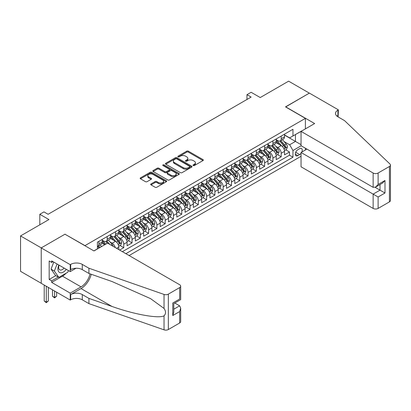 <?xml version="1.0" encoding="UTF-8"?>
<svg xmlns="http://www.w3.org/2000/svg" width="411" height="411" viewBox="0 0 411 411"><rect width="100%" height="100%" fill="white"/><g stroke="black" fill="none" stroke-linecap="round" stroke-linejoin="round"><path stroke-width="0.62" d="M193.221 165.546A0.807 0.462 0 0 0 194.362 165.546L203.003 160.557A1.151 0.663 0 0 0 203.337 160.09A1.151 0.663 0 0 0 203.003 159.617L188.361 151.166A1.151 0.663 0 0 0 186.733 151.166L178.091 156.154A0.807 0.462 0 0 0 177.855 156.483A0.807 0.462 0 0 0 178.091 156.812A0.807 0.462 0 0 0 179.232 156.812L180.352 156.165A3.678 2.127 0 0 1 185.556 156.165L186.774 156.874A3.678 2.127 0 0 1 187.853 158.374A3.678 2.127 0 0 1 186.774 159.874L185.659 160.521A0.807 0.462 0 0 0 185.423 160.85A0.807 0.462 0 0 0 185.659 161.179A0.807 0.462 0 0 0 186.794 161.179L187.914 160.531A3.678 2.127 0 0 1 193.119 160.531L194.341 161.24A3.678 2.127 0 0 1 195.415 162.741A3.678 2.127 0 0 1 194.341 164.246L193.221 164.888A0.807 0.462 0 0 0 192.985 165.217A0.807 0.462 0 0 0 193.221 165.546L193.221 164.888M151.027 183.943A1.151 0.663 0 0 0 150.693 184.411A1.151 0.663 0 0 0 151.027 184.883L155.137 187.252A1.151 0.663 0 0 0 156.761 187.252L166.357 181.713A1.151 0.663 0 0 0 166.696 181.241A1.151 0.663 0 0 0 166.357 180.773L151.721 172.322A1.151 0.663 0 0 0 150.092 172.322L140.495 177.86A1.151 0.663 0 0 0 140.156 178.333A1.151 0.663 0 0 0 140.495 178.8L145.458 181.667A1.151 0.663 0 0 0 147.081 181.667L151.191 179.294A1.151 0.663 0 0 0 151.525 178.826A1.151 0.663 0 0 0 151.191 178.353L148.731 176.935A3.077 1.778 0 0 1 147.826 175.677A3.077 1.778 0 0 1 149.727 174.038A3.077 1.778 0 0 1 153.082 174.423L162.72 179.987A3.077 1.778 0 0 1 163.619 181.241A3.077 1.778 0 0 1 161.723 182.885A3.077 1.778 0 0 1 158.369 182.499L156.761 181.57A1.151 0.663 0 0 0 155.137 181.57L151.027 183.943L151.027 184.883M65.087 234.28L84.979 245.619L305.394 118.363L285.506 106.881L309.334 93.127L288.614 81.167L260.235 97.551L251.121 92.29L246.975 94.679L251.121 97.073L48.102 214.285L43.962 211.891L39.816 214.285L39.816 224.807M65.087 234.136L41.264 247.89L20.55 235.929L48.93 219.546L39.816 214.285M180.429 172.651A1.151 0.663 0 0 0 182.058 172.651L191.654 167.107A1.151 0.663 0 0 0 191.994 166.64A1.151 0.663 0 0 0 191.654 166.167L177.013 157.716A1.151 0.663 0 0 0 175.389 157.716L165.792 163.259A1.151 0.663 0 0 0 165.453 163.727A1.151 0.663 0 0 0 165.792 164.195L180.429 172.651M163.306 165.72A0.807 0.462 0 0 1 164.123 165.833L164.123 164.878L179.006 173.473A1.151 0.663 0 0 1 179.345 173.94A1.151 0.663 0 0 1 179.006 174.408L169.409 179.951A1.151 0.663 0 0 1 167.78 179.951L153.144 171.5L153.144 170.56A1.151 0.663 0 0 0 152.805 171.027A1.151 0.663 0 0 0 153.144 171.5M153.144 170.56L157.249 168.186A1.151 0.663 0 0 1 158.877 168.186L164.816 171.618A1.151 0.663 0 0 0 166.44 171.618L169.168 170.041A1.151 0.663 0 0 0 169.502 169.573A1.151 0.663 0 0 0 169.168 169.106L162.982 165.535A0.807 0.462 0 0 1 162.746 165.207A0.807 0.462 0 0 1 163.244 164.775A0.807 0.462 0 0 1 164.123 164.878M41.223 283.271L20.55 271.332L20.55 235.929M119.616 250.068L123.757 247.679L119.986 245.501M118.363 237.245L120.444 238.442A4.685 2.707 60 0 1 123.757 244.185L127.071 242.269L127.071 245.763L132.044 242.891L128.273 240.718M126.65 232.456L128.73 233.659A4.685 2.707 60 0 1 132.044 239.402L135.358 237.486L135.358 240.98L140.331 238.108L136.56 235.929M134.936 227.673L137.017 228.876A4.685 2.707 60 0 1 140.331 234.614L143.645 232.703L143.645 236.197L148.618 233.325L144.847 231.146M143.223 222.89L145.304 224.093A4.685 2.707 60 0 1 148.618 229.831L151.931 227.92L151.931 231.408L156.904 228.542L153.133 226.363M151.51 218.107L153.591 219.304A4.685 2.707 60 0 1 156.904 225.048L160.218 223.132L160.218 226.625L165.191 223.754L161.42 221.58M159.797 213.319L161.877 214.521A4.685 2.707 60 0 1 165.191 220.265L168.505 218.349L168.505 221.842L173.478 218.971L169.707 216.797M168.078 208.536L170.159 209.738A4.685 2.707 60 0 1 173.478 215.477L176.792 213.566L176.792 217.059L181.765 214.188L177.994 212.009M176.365 203.753L178.446 204.955A4.685 2.707 60 0 1 181.765 210.694L185.078 208.783L185.078 212.276L190.046 209.405L186.281 207.226M184.652 198.97L186.733 200.172A4.685 2.707 60 0 1 190.046 205.911L193.365 204L193.365 207.488L198.333 204.621L194.567 202.443M192.939 194.187L195.02 195.384A4.685 2.707 60 0 1 198.333 201.128L201.652 199.212L201.652 202.705L206.62 199.833L202.849 197.66M201.226 189.399L203.306 190.601A4.685 2.707 60 0 1 206.62 196.345L209.939 194.429L209.939 197.922L214.907 195.05L211.136 192.872M209.512 184.616L211.593 185.818A4.685 2.707 60 0 1 214.907 191.557L218.22 189.646L218.22 193.139L223.194 190.267L219.423 188.089M217.799 179.833L219.88 181.035A4.685 2.707 60 0 1 223.194 186.774L226.507 184.863L226.507 188.351L231.48 185.484L227.709 183.306M226.086 175.05L228.167 176.247A4.685 2.707 60 0 1 231.48 181.991L234.794 180.075L234.794 183.568L239.767 180.701L235.996 178.523M234.373 170.262L236.453 171.464A4.685 2.707 60 0 1 239.767 177.208L243.081 175.292L243.081 178.785L248.054 175.913L244.283 173.74M242.66 165.479L244.74 166.681A4.685 2.707 60 0 1 248.054 172.425L251.368 170.508L251.368 174.002L256.341 171.13L252.57 168.952M250.946 160.696L253.027 161.898A4.685 2.707 60 0 1 256.341 167.637L259.654 165.725L259.654 169.219L264.627 166.347L260.857 164.169M259.233 155.913L261.314 157.115A4.685 2.707 60 0 1 264.627 162.854L267.941 160.942L267.941 164.431L272.914 161.564L269.143 159.386M267.52 151.13L269.601 152.327A4.685 2.707 60 0 1 272.914 158.071L276.228 156.154L276.228 159.648L281.201 156.776L281.201 153.288A4.685 2.707 -120 0 0 277.887 147.544L275.807 146.342M277.43 154.603L281.201 156.776M104.779 244.709L102.062 243.137M118.784 249.59L118.784 247.057A4.685 2.707 -120 0 0 115.47 241.314L110.348 238.354M115.275 247.566A4.685 2.707 60 0 0 112.157 243.23L110.076 242.028M127.071 242.269A4.685 2.707 -120 0 0 123.757 236.531L118.635 233.571M135.358 237.486A4.685 2.707 -120 0 0 132.044 231.747L126.917 228.788M143.645 232.703A4.685 2.707 -120 0 0 140.331 226.959L135.204 224M151.931 227.92A4.685 2.707 -120 0 0 148.618 222.176L143.49 219.217M160.218 223.132A4.685 2.707 -120 0 0 156.904 217.393L151.777 214.434M168.505 218.349A4.685 2.707 -120 0 0 165.191 212.61L160.064 209.651M176.792 213.566A4.685 2.707 -120 0 0 173.478 207.827L168.351 204.868M185.078 208.783A4.685 2.707 -120 0 0 181.765 203.039L176.638 200.08M193.365 204A4.685 2.707 -120 0 0 190.046 198.256L184.924 195.297M201.652 199.212A4.685 2.707 -120 0 0 198.333 193.473L193.211 190.514M209.939 194.429A4.685 2.707 -120 0 0 206.62 188.69L201.498 185.731M218.22 189.646A4.685 2.707 -120 0 0 214.907 183.902L209.785 180.948M226.507 184.863A4.685 2.707 -120 0 0 223.194 179.119L218.071 176.16M234.794 180.075A4.685 2.707 -120 0 0 231.48 174.336L226.358 171.377M243.081 175.292A4.685 2.707 -120 0 0 239.767 169.553L234.645 166.594M251.368 170.508A4.685 2.707 -120 0 0 248.054 164.77L242.927 161.811M259.654 165.725A4.685 2.707 -120 0 0 256.341 159.982L251.213 157.023M267.941 160.942A4.685 2.707 -120 0 0 264.627 155.199L259.5 152.24M276.228 156.154A4.685 2.707 -120 0 0 272.914 150.416L267.787 147.457M301.797 152.06A3.632 2.096 120 0 0 301.494 148.463A3.632 2.096 120 0 0 299.681 148.643L297.857 149.696A3.632 2.096 120 0 0 295.483 152.897A3.632 2.096 120 0 0 296.038 155.81A3.632 2.096 120 0 0 297.857 155.63L299.681 154.577A3.632 2.096 120 0 0 301.047 153.334M129.1 255.544L301.047 156.278M305.394 118.363L305.394 128.884M305.394 148.217L305.394 149.984M125.869 253.679L292.966 157.208L292.966 150.513L289.652 144.77L284.088 141.559M93.883 250.905L97.407 248.871L97.407 242.177L292.966 129.27L292.966 135.969L302.08 130.801M301.171 145.777L292.966 150.513M102.211 240.168L103.87 241.123A4.685 2.707 60 0 0 106.213 241.355L109.526 239.438A4.685 2.707 -120 0 0 110.497 237.296L110.497 234.614M110.497 235.38L112.157 236.34A4.685 2.707 60 0 0 114.499 236.572L117.813 234.655A4.685 2.707 -120 0 0 118.784 232.513L118.784 229.831M118.784 230.597L120.444 231.552A4.685 2.707 60 0 0 122.786 231.789L126.1 229.872A4.685 2.707 -120 0 0 127.071 227.725L127.071 225.048M127.071 225.814L128.73 226.769A4.685 2.707 60 0 0 131.073 227L134.387 225.089A4.685 2.707 -120 0 0 135.358 222.942L135.358 220.265M135.358 221.031L137.017 221.986A4.685 2.707 60 0 0 139.36 222.217L142.674 220.306A4.685 2.707 -120 0 0 143.645 218.159L143.645 215.477M143.645 216.243L145.304 217.203A4.685 2.707 60 0 0 147.647 217.434L150.96 215.518A4.685 2.707 -120 0 0 151.931 213.376L151.931 210.694M151.931 211.46L153.591 212.415A4.685 2.707 60 0 0 155.933 212.651L159.247 210.735A4.685 2.707 -120 0 0 160.218 208.588L160.218 205.911M160.218 206.676L161.877 207.632A4.685 2.707 60 0 0 164.22 207.863L167.534 205.952A4.685 2.707 -120 0 0 168.505 203.805L168.505 201.128M168.505 201.893L170.159 202.849A4.685 2.707 60 0 0 172.507 203.08L175.821 201.169A4.685 2.707 -120 0 0 176.792 199.022L176.792 196.345M176.792 197.11L178.446 198.066A4.685 2.707 60 0 0 180.794 198.297L184.107 196.386A4.685 2.707 -120 0 0 185.078 194.239L185.078 191.557M185.078 192.322L186.733 193.283A4.685 2.707 60 0 0 189.081 193.514L192.394 191.598A4.685 2.707 -120 0 0 193.365 189.456L193.365 186.774M193.365 187.539L195.02 188.495A4.685 2.707 60 0 0 197.362 188.731L200.681 186.815A4.685 2.707 -120 0 0 201.652 184.667L201.652 181.991M201.652 182.756L203.306 183.712A4.685 2.707 60 0 0 205.649 183.943L208.968 182.032A4.685 2.707 -120 0 0 209.939 179.884L209.939 177.208M209.939 177.973L211.593 178.929A4.685 2.707 60 0 0 213.936 179.16L217.249 177.249A4.685 2.707 -120 0 0 218.22 175.101L218.22 172.42M218.22 173.185L219.88 174.146A4.685 2.707 60 0 0 222.223 174.377L225.536 172.461A4.685 2.707 -120 0 0 226.507 170.318L226.507 167.637M226.507 168.402L228.167 169.363A4.685 2.707 60 0 0 230.509 169.594L233.823 167.678A4.685 2.707 -120 0 0 234.794 165.535L234.794 162.854M234.794 163.619L236.453 164.575A4.685 2.707 60 0 0 238.796 164.806L242.11 162.895A4.685 2.707 -120 0 0 243.081 160.747L243.081 158.071M243.081 158.836L244.74 159.792A4.685 2.707 60 0 0 247.083 160.023L250.397 158.112A4.685 2.707 -120 0 0 251.368 155.964L251.368 153.288M251.368 154.053L253.027 155.009A4.685 2.707 60 0 0 255.37 155.24L258.683 153.329A4.685 2.707 -120 0 0 259.654 151.181L259.654 148.499M259.654 149.265L261.314 150.226A4.685 2.707 60 0 0 263.657 150.457L266.97 148.541A4.685 2.707 -120 0 0 267.941 146.398L267.941 143.716M267.941 144.482L269.601 145.437A4.685 2.707 60 0 0 271.943 145.674L275.257 143.758A4.685 2.707 -120 0 0 276.228 141.61L276.228 138.933M122.391 251.671L289.488 155.199L289.488 151.993L284.515 154.865L284.515 151.371A4.685 2.707 -120 0 0 281.201 145.633L276.074 142.674M276.228 139.699L277.887 140.654A4.685 2.707 -120 0 0 280.23 140.886A4.685 2.707 -120 0 0 281.201 138.743L281.201 136.062M280.23 140.886L283.544 138.975A4.685 2.707 -120 0 0 284.515 136.827L284.515 134.15M98.897 241.314L98.897 243.99A4.685 2.707 60 0 1 97.926 246.138A4.685 2.707 60 0 1 97.407 246.328M97.926 246.138L101.24 244.226A4.685 2.707 -120 0 0 102.211 242.079L102.211 239.402M107.184 236.531L107.184 239.207A4.685 2.707 60 0 1 106.213 241.355M115.47 231.747L115.47 234.424A4.685 2.707 60 0 1 114.499 236.572M123.757 226.959L123.757 229.641A4.685 2.707 60 0 1 122.786 231.789M132.044 222.176L132.044 224.858A4.685 2.707 60 0 1 131.073 227M140.331 217.393L140.331 220.07A4.685 2.707 60 0 1 139.36 222.217M148.618 212.61L148.618 215.287A4.685 2.707 60 0 1 147.647 217.434M156.904 207.822L156.904 210.504A4.685 2.707 60 0 1 155.933 212.651M165.191 203.039L165.191 205.721A4.685 2.707 60 0 1 164.22 207.863M173.478 198.256L173.478 200.938A4.685 2.707 60 0 1 172.507 203.08M181.765 193.473L181.765 196.15A4.685 2.707 60 0 1 180.794 198.297M190.046 188.69L190.046 191.367A4.685 2.707 60 0 1 189.081 193.514M198.333 183.902L198.333 186.584A4.685 2.707 60 0 1 197.362 188.731M206.62 179.119L206.62 181.801A4.685 2.707 60 0 1 205.649 183.943M214.907 174.336L214.907 177.013A4.685 2.707 60 0 1 213.936 179.16M223.194 169.553L223.194 172.23A4.685 2.707 60 0 1 222.223 174.377M231.48 164.77L231.48 167.447A4.685 2.707 60 0 1 230.509 169.594M239.767 159.982L239.767 162.664A4.685 2.707 60 0 1 238.796 164.806M248.054 155.199L248.054 157.881A4.685 2.707 60 0 1 247.083 160.023M256.341 150.416L256.341 153.092A4.685 2.707 60 0 1 255.37 155.24M264.627 145.633L264.627 148.309A4.685 2.707 60 0 1 263.657 150.457M272.914 140.845L272.914 143.526A4.685 2.707 60 0 1 271.943 145.674M272.914 158.071L272.914 161.564M264.627 162.854L264.627 166.347M256.341 167.637L256.341 171.13M248.054 172.425L248.054 175.913M239.767 177.208L239.767 180.701M231.48 181.991L231.48 185.484M223.194 186.774L223.194 190.267M214.907 191.557L214.907 195.05M206.62 196.345L206.62 199.833M198.333 201.128L198.333 204.621M190.046 205.911L190.046 209.405M181.765 210.694L181.765 214.188M173.478 215.477L173.478 218.971M165.191 220.265L165.191 223.754M156.904 225.048L156.904 228.542M148.618 229.831L148.618 233.325M140.331 234.614L140.331 238.108M132.044 239.402L132.044 242.891M123.757 244.185L123.757 247.679M289.652 144.77L295.452 141.42L295.452 134.531L302.08 130.703M284.515 135.106L301.047 144.651M284.515 134.916L289.652 137.88L292.966 135.969M246.975 94.679L246.975 99.462M285.717 149.82L289.488 151.993M289.488 155.199L292.966 157.208M193.545 165.659L194.341 165.201A3.678 2.127 0 0 0 195.415 163.696L195.415 162.741M187.853 158.374L187.853 159.329A3.678 2.127 0 0 1 186.774 160.835L185.978 161.292M202.988 160.567L188.361 152.121A1.151 0.663 0 0 0 186.733 152.121L178.415 156.925M191.639 167.118L177.013 158.672A1.151 0.663 0 0 0 175.389 158.672L165.808 164.205M189.62 166.969A0.807 0.462 0 0 0 189.856 166.64A0.807 0.462 0 0 0 189.62 166.311L176.771 158.893A0.807 0.462 0 0 0 175.631 158.893L174.454 159.571A3.678 2.127 0 0 0 173.375 161.076A3.678 2.127 0 0 0 174.454 162.576L183.239 167.647A3.678 2.127 0 0 0 188.444 167.647L189.62 166.969L189.62 167.924A0.807 0.462 0 0 0 189.856 167.596L189.856 166.64M173.375 161.076L173.375 162.032A3.678 2.127 0 0 0 174.454 163.532L174.454 162.576M189.62 167.924L188.444 168.602A3.678 2.127 0 0 1 183.239 168.602L174.454 163.532M153.159 171.505L157.249 169.147L157.249 168.186M169.502 169.573L169.502 170.529A1.151 0.663 0 0 1 169.168 171.002L166.44 172.574A1.151 0.663 0 0 1 164.816 172.574L158.877 169.147A1.151 0.663 0 0 0 157.249 169.147M164.123 165.833L178.99 174.418M170.976 175.173A3.077 1.778 0 0 0 174.331 175.559A3.077 1.778 0 0 0 176.227 173.92A3.077 1.778 0 0 0 175.327 172.661L171.932 170.699A1.151 0.663 0 0 0 170.303 170.699L167.58 172.276A1.151 0.663 0 0 0 167.241 172.743A1.151 0.663 0 0 0 167.58 173.211L170.976 175.173L170.976 176.129A3.077 1.778 0 0 0 174.331 176.514A3.077 1.778 0 0 0 176.227 174.875L176.227 173.92M167.241 172.743L167.241 173.699A1.151 0.663 0 0 0 167.58 174.172L167.58 173.211M170.976 176.129L167.58 174.172M163.619 181.241L163.619 182.201A3.077 1.778 0 0 1 161.723 183.84A3.077 1.778 0 0 1 158.369 183.455L156.761 182.53A1.151 0.663 0 0 0 155.137 182.53L151.043 184.893M147.826 175.677L147.826 176.638A3.077 1.778 0 0 0 148.731 177.891L148.731 176.935M151.176 179.304L148.731 177.891M166.357 180.773L166.357 181.713L151.721 173.278A1.151 0.663 0 0 0 150.092 173.278L140.511 178.811M284.443 150.549L286.585 149.316L287.412 146.922A3.103 1.793 -120 0 0 286.205 144.009L282.419 139.622M281.658 145.936L277.168 140.737A8.965 5.173 -120 0 0 276.228 139.75M279.197 144.477L276.685 141.569A7.439 4.295 -120 0 0 276.228 141.065M279.809 141.055L283.636 145.489A3.103 1.793 60 0 1 284.741 147.631C285.208 148.253 285.542 148.063 285.737 147.056A3.103 1.793 -120 0 0 284.628 144.913L280.847 140.531M280.03 140.983L284.145 145.746A1.582 0.914 60 0 1 284.546 146.367L285.737 147.056M284.741 147.631L284.967 147.996M58.83 265.018A7.619 4.398 120 0 0 60.617 272.822A7.619 4.398 120 0 0 66.299 269.328M59.081 265.162A5.215 3.011 120 0 0 59.718 269.832A5.215 3.011 120 0 0 60.484 270.068A5.215 3.011 120 0 0 64.08 268.049M68.431 270.561L67.779 272.246L58.835 277.41L55.521 275.493L51.046 269.133L53.774 262.1M58.835 277.41L54.36 271.044L57.088 264.011M51.046 269.133L54.36 271.044M306.93 149.101L301.047 152.496L301.047 166.799L373.137 208.423L373.137 194.12L380.016 190.149L380.016 184.544M301.047 152.496L378.11 196.987L378.11 208.423L389.423 201.893L389.423 166.491A3.514 2.029 0 0 0 390.45 165.052A3.514 2.029 0 0 0 389.941 164.004L344.552 120.634L337.919 116.806A8.205 4.737 180 0 1 335.52 113.457A8.205 4.737 180 0 1 337.919 110.107L338.376 109.845L309.375 93.102L285.635 106.952M285.635 106.809L314.636 123.552L301.047 131.397L373.137 173.021A3.514 2.029 0 0 0 378.11 173.021L389.423 166.491M338.376 109.845L338.13 116.924M301.047 131.397L301.047 145.705L373.137 187.324L373.137 173.021M390.45 165.052L390.45 200.455A3.514 2.029 180 0 1 389.423 201.893M378.11 208.423A3.514 2.029 180 0 1 373.137 208.423M336.886 116.077A8.205 4.737 180 0 1 337.919 115.347L337.919 110.107M375.125 187.324L384.989 193.016L378.11 196.987M378.11 173.021L378.11 184.457L375.623 187.077L373.137 187.324M378.11 184.457L384.989 180.486L382.502 183.106L375.623 187.077M107.559 243.107L179.648 284.731A3.514 2.029 -0 0 1 180.681 286.164A3.514 2.029 -0 0 1 179.648 287.597L168.34 294.132L168.34 329.535A3.514 2.029 180 0 1 164.035 329.833L88.915 303.626L82.282 299.799A8.205 4.737 -0 0 0 70.682 299.799L70.23 300.061L41.223 283.318L41.223 247.915L64.964 234.208L93.97 250.951L107.559 243.107M88.915 303.626L88.915 298.386L111.946 306.426C133.965 314.358 158.559 318.802 164.035 315.833C166.029 313.793 166.029 311.322 164.035 308.43L150.518 298.607L111.946 281.499L88.915 273.464L82.282 269.637A8.205 4.737 -0 0 0 70.682 269.637L70.682 264.396L70.23 264.658L41.223 247.915M88.915 273.464L88.915 268.224L82.282 264.396A8.205 4.737 -0 0 0 70.682 264.396M111.946 306.426L81.039 288.579L70.682 294.564A8.205 4.737 -0 0 1 82.282 294.564L88.915 298.386M179.648 323.005L179.648 311.569L180.681 308.106L180.681 321.566A3.514 2.029 180 0 1 179.648 323.005L168.34 329.535M164.035 308.43L164.035 294.43L88.915 268.224M66.135 273.197A13.183 7.614 -60 0 1 62.477 276.166L51.668 282.408L51.668 280.877L58.254 277.076M52.993 261.648L51.668 262.413L49.181 260.975L49.181 279.444L51.668 280.877M51.668 262.413L51.668 260.882L70.23 271.599L70.23 264.658M70.23 300.061L70.23 293.125L81.039 286.883A13.183 7.614 120 0 0 90.014 273.849M51.668 282.408L70.23 293.125M174.793 303.025L179.648 305.825L180.681 308.106M81.039 288.579A15.264 8.811 120 0 0 91.247 274.276M76.014 268.255L70.23 271.599M164.035 294.43A3.514 2.029 -0 0 0 168.34 294.132M49.181 279.444L55.768 275.637M179.648 311.569L172.774 315.54L173.802 312.072L173.802 303.601L180.681 299.629L180.681 286.164M172.774 315.54L172.774 303.005C174.115 303.78 174.115 303.78 172.774 303.005L179.648 299.033C180.989 299.809 180.989 299.809 179.648 299.033L179.648 287.597M276.156 155.337L278.298 154.099L279.126 151.705A3.103 1.793 -120 0 0 277.918 148.792L274.132 144.41M273.372 150.719L268.881 145.52A8.965 5.173 -120 0 0 267.941 144.533M270.911 149.26L268.398 146.352A7.439 4.295 -120 0 0 267.941 145.854M271.522 145.838L275.349 150.272A3.103 1.793 60 0 1 276.459 152.414C276.922 153.036 277.255 152.846 277.451 151.839A3.103 1.793 -120 0 0 276.346 149.702L272.56 145.314M271.743 145.766L275.858 150.534A1.582 0.914 60 0 1 276.259 151.15L277.451 151.839M276.459 152.414L276.68 152.784M267.869 160.12L270.012 158.882L270.839 156.493A3.103 1.793 -120 0 0 269.631 153.575L265.845 149.193M265.085 155.502L260.595 150.303A8.965 5.173 -120 0 0 259.654 149.316M262.624 154.043L260.112 151.135A7.439 4.295 -120 0 0 259.654 150.637M263.235 150.626L267.063 155.06A3.103 1.793 60 0 1 268.172 157.197C268.635 157.824 268.969 157.629 269.164 156.622A3.103 1.793 -120 0 0 268.059 154.485L264.273 150.102M263.461 150.554L267.571 155.317A1.582 0.914 60 0 1 267.972 155.933L269.164 156.622M268.172 157.197L268.398 157.567M259.588 164.903L261.725 163.665L262.557 161.276A3.103 1.793 -120 0 0 261.345 158.358L257.558 153.976M256.803 160.285L252.313 155.086A8.965 5.173 -120 0 0 251.368 154.104M254.337 158.826L251.825 155.918A7.439 4.295 -120 0 0 251.368 155.42M254.948 155.409L258.776 159.843A3.103 1.793 60 0 1 259.886 161.98C260.348 162.607 260.682 162.417 260.877 161.41A3.103 1.793 -120 0 0 259.773 159.268L255.986 154.885M255.174 155.337L259.29 160.1A1.582 0.914 60 0 1 259.685 160.722L260.877 161.41M259.886 161.98L260.112 162.35M251.301 169.686L253.438 168.453L254.27 166.059A3.103 1.793 -120 0 0 253.058 163.141L249.272 158.759M248.516 165.073L244.026 159.874A8.965 5.173 -120 0 0 243.081 158.887M246.05 163.614L243.538 160.706A7.439 4.295 -120 0 0 243.081 160.203M246.662 160.192L250.489 164.626A3.103 1.793 60 0 1 251.599 166.763C252.066 167.39 252.395 167.2 252.59 166.193A3.103 1.793 -120 0 0 251.486 164.051L247.699 159.668M246.888 160.12L251.003 164.883A1.582 0.914 60 0 1 251.398 165.505L252.59 166.193M251.599 166.763L251.825 167.133M243.014 174.47L245.151 173.237L245.984 170.842A3.103 1.793 -120 0 0 244.771 167.929L240.985 163.542M240.23 169.856L235.739 164.657A8.965 5.173 -120 0 0 234.794 163.67M237.764 168.397L235.256 165.489A7.439 4.295 -120 0 0 234.794 164.991M238.375 164.975L242.202 169.409A3.103 1.793 60 0 1 243.312 171.551C243.78 172.173 244.108 171.983 244.304 170.976A3.103 1.793 -120 0 0 243.199 168.839L239.413 164.451M238.601 164.903L242.716 169.671A1.582 0.914 60 0 1 243.112 170.288L244.304 170.976M243.312 171.551L243.538 171.916M234.727 179.258L236.87 178.02L237.697 175.625A3.103 1.793 -120 0 0 236.484 172.712L232.698 168.33M231.943 174.639L227.453 169.44A8.965 5.173 -120 0 0 226.507 168.453M229.477 173.18L226.97 170.272A7.439 4.295 -120 0 0 226.507 169.774M230.088 169.764L233.916 174.197A3.103 1.793 60 0 1 235.025 176.334C235.493 176.956 235.822 176.766 236.017 175.759A3.103 1.793 -120 0 0 234.912 173.622L231.126 169.24M230.314 169.686L234.429 174.454A1.582 0.914 60 0 1 234.825 175.071L236.017 175.759M235.025 176.334L235.251 176.704M226.44 184.041L228.583 182.803L229.41 180.414A3.103 1.793 -120 0 0 228.197 177.495L224.411 173.113M223.656 179.422L219.166 174.223A8.965 5.173 -120 0 0 218.22 173.237M221.195 177.963L218.683 175.055A7.439 4.295 -120 0 0 218.22 174.557M221.801 174.547L225.629 178.98A3.103 1.793 60 0 1 226.738 181.117C227.206 181.744 227.535 181.549 227.73 180.542A3.103 1.793 -120 0 0 226.625 178.405L222.839 174.023M222.027 174.475L226.142 179.237A1.582 0.914 60 0 1 226.538 179.854L227.73 180.542M226.738 181.117L226.964 181.487M218.154 188.824L220.296 187.586L221.123 185.197A3.103 1.793 -120 0 0 219.916 182.279L216.129 177.896M215.369 184.205L210.879 179.011A8.965 5.173 -120 0 0 209.939 178.025M212.908 182.746L210.396 179.838A7.439 4.295 -120 0 0 209.939 179.34M213.515 179.33L217.342 183.763A3.103 1.793 60 0 1 218.452 185.9C218.919 186.527 219.248 186.337 219.448 185.33A3.103 1.793 -120 0 0 218.339 183.188L214.552 178.806M213.741 179.258L217.856 184.02A1.582 0.914 60 0 1 218.251 184.642L219.448 185.33M218.452 185.9L218.678 186.27M209.867 193.607L212.009 192.374L212.836 189.98A3.103 1.793 -120 0 0 211.629 187.062L207.843 182.679M207.082 188.993L202.592 183.794A8.965 5.173 -120 0 0 201.652 182.808M204.621 187.534L202.109 184.626A7.439 4.295 -120 0 0 201.652 184.123M205.228 184.113L209.06 188.546A3.103 1.793 60 0 1 210.165 190.689C210.632 191.31 210.961 191.12 211.162 190.113A3.103 1.793 -120 0 0 210.052 187.971L206.265 183.589M205.454 184.041L209.569 188.803A1.582 0.914 60 0 1 209.97 189.425L211.162 190.113M210.165 190.689L210.391 191.053M201.58 198.395L203.722 197.157L204.55 194.763A3.103 1.793 -120 0 0 203.342 191.85L199.556 187.462M198.796 193.776L194.305 188.577A8.965 5.173 -120 0 0 193.365 187.591M196.335 192.317L193.822 189.409A7.439 4.295 -120 0 0 193.365 188.911M196.941 188.896L200.774 193.329A3.103 1.793 60 0 1 201.878 195.472C202.346 196.093 202.68 195.903 202.875 194.896A3.103 1.793 -120 0 0 201.765 192.759L197.979 188.372M197.167 188.824L201.282 193.591A1.582 0.914 60 0 1 201.683 194.208L202.875 194.896M201.878 195.472L202.104 195.836M193.293 203.178L195.436 201.94L196.263 199.546A3.103 1.793 -120 0 0 195.055 196.633L191.269 192.25M190.509 198.559L186.019 193.36A8.965 5.173 -120 0 0 185.078 192.374M188.048 197.1L185.536 194.192A7.439 4.295 -120 0 0 185.078 193.694M188.654 193.684L192.487 198.117A3.103 1.793 60 0 1 193.591 200.255C194.059 200.881 194.393 200.686 194.588 199.679A3.103 1.793 -120 0 0 193.478 197.542L189.692 193.16M188.88 193.607L192.995 198.374A1.582 0.914 60 0 1 193.396 198.991L194.588 199.679M193.591 200.255L193.817 200.625M185.007 207.961L187.149 206.723L187.976 204.334A3.103 1.793 -120 0 0 186.769 201.416L182.982 197.033M182.222 203.342L177.732 198.143A8.965 5.173 -120 0 0 176.792 197.162M179.761 201.883L177.249 198.975A7.439 4.295 -120 0 0 176.792 198.477M180.367 198.467L184.2 202.9A3.103 1.793 60 0 1 185.304 205.038C185.772 205.664 186.106 205.474 186.301 204.462A3.103 1.793 -120 0 0 185.191 202.325L181.405 197.943M180.593 198.395L184.709 203.157A1.582 0.914 60 0 1 185.109 203.774L186.301 204.462M185.304 205.038L185.531 205.408M176.72 212.744L178.862 211.511L179.689 209.117A3.103 1.793 -120 0 0 178.482 206.199L174.696 201.816M173.935 208.125L169.445 202.931A8.965 5.173 -120 0 0 168.505 201.945M171.474 206.671L168.962 203.764A7.439 4.295 -120 0 0 168.505 203.26M172.081 203.25L175.913 207.683A3.103 1.793 60 0 1 177.018 209.821C177.485 210.447 177.819 210.257 178.014 209.25A3.103 1.793 -120 0 0 176.905 207.108L173.118 202.726M172.307 203.178L176.422 207.94A1.582 0.914 60 0 1 176.822 208.562L178.014 209.25M177.018 209.821L177.244 210.191M168.433 217.527L170.575 216.294L171.402 213.9A3.103 1.793 -120 0 0 170.195 210.987L166.409 206.599M165.648 212.913L161.158 207.714A8.965 5.173 -120 0 0 160.218 206.728M163.188 211.454L160.675 208.547A7.439 4.295 -120 0 0 160.218 208.043M163.799 208.033L167.626 212.466A3.103 1.793 60 0 1 168.731 214.609C169.198 215.23 169.532 215.04 169.728 214.033A3.103 1.793 -120 0 0 168.618 211.896L164.837 207.509M164.02 207.961L168.135 212.723A1.582 0.914 60 0 1 168.536 213.345L169.728 214.033M168.731 214.609L168.957 214.974M160.146 222.315L162.288 221.077L163.116 218.683A3.103 1.793 -120 0 0 161.908 215.77L158.122 211.388M157.362 217.696L152.871 212.497A8.965 5.173 -120 0 0 151.931 211.511M154.901 216.237L152.389 213.33A7.439 4.295 -120 0 0 151.931 212.831M155.512 212.816L159.34 217.249A3.103 1.793 60 0 1 160.449 219.392C160.912 220.013 161.246 219.823 161.441 218.816A3.103 1.793 -120 0 0 160.336 216.679L156.55 212.292M155.733 212.744L159.848 217.511A1.582 0.914 60 0 1 160.249 218.128L161.441 218.816M160.449 219.392L160.67 219.762M151.859 227.098L154.002 225.86L154.829 223.471A3.103 1.793 -120 0 0 153.622 220.553L149.835 216.171M149.075 222.479L144.585 217.28A8.965 5.173 -120 0 0 143.645 216.294M146.614 221.02L144.102 218.113A7.439 4.295 -120 0 0 143.645 217.614M147.225 217.604L151.053 222.038A3.103 1.793 60 0 1 152.162 224.175C152.625 224.802 152.959 224.606 153.154 223.599A3.103 1.793 -120 0 0 152.049 221.462L148.263 217.08M147.446 217.532L151.561 222.294A1.582 0.914 60 0 1 151.962 222.911L153.154 223.599M152.162 224.175L152.389 224.545M143.578 231.881L145.715 230.643L146.547 228.254A3.103 1.793 -120 0 0 145.335 225.336L141.548 220.954M140.793 227.262L136.303 222.063A8.965 5.173 -120 0 0 135.358 221.082M138.327 225.803L135.815 222.896A7.439 4.295 -120 0 0 135.358 222.397M138.939 222.387L142.766 226.821A3.103 1.793 60 0 1 143.876 228.958C144.338 229.585 144.672 229.395 144.867 228.388A3.103 1.793 -120 0 0 143.763 226.245L139.976 221.863M139.165 222.315L143.28 227.078A1.582 0.914 60 0 1 143.675 227.699L144.867 228.388M143.876 228.958L144.102 229.328M135.291 236.664L137.428 235.431L138.26 233.037A3.103 1.793 -120 0 0 137.048 230.119L133.262 225.737M132.506 232.051L128.016 226.851A8.965 5.173 -120 0 0 127.071 225.865M130.04 230.592L127.528 227.684A7.439 4.295 -120 0 0 127.071 227.18M130.652 227.17L134.479 231.604A3.103 1.793 60 0 1 135.589 233.746C136.056 234.368 136.385 234.178 136.58 233.171A3.103 1.793 -120 0 0 135.476 231.028L131.69 226.646M130.878 227.098L134.993 231.861A1.582 0.914 60 0 1 135.389 232.482L136.58 233.171M135.589 233.746L135.815 234.111M127.004 241.452L129.141 240.214L129.974 237.82A3.103 1.793 -120 0 0 128.761 234.907L124.975 230.52M124.22 236.834L119.729 231.634A8.965 5.173 -120 0 0 118.784 230.648M121.754 235.375L119.247 232.467A7.439 4.295 -120 0 0 118.784 231.968M122.365 231.953L126.192 236.387A3.103 1.793 60 0 1 127.302 238.529C127.77 239.151 128.098 238.961 128.294 237.954A3.103 1.793 -120 0 0 127.189 235.816L123.403 231.429M122.591 231.881L126.706 236.649A1.582 0.914 60 0 1 127.102 237.265L128.294 237.954M127.302 238.529L127.528 238.894M118.717 246.235L120.86 244.997L121.687 242.603A3.103 1.793 -120 0 0 120.474 239.69L116.688 235.308M115.933 241.617L111.443 236.417A8.965 5.173 -120 0 0 110.497 235.431M113.467 240.158L110.96 237.25A7.439 4.295 -120 0 0 110.497 236.751M114.078 236.741L117.906 241.175A3.103 1.793 60 0 1 119.015 243.312C119.483 243.939 119.812 243.744 120.007 242.737A3.103 1.793 -120 0 0 118.902 240.599L115.116 236.217M114.304 236.664L118.419 241.432A1.582 0.914 60 0 1 118.815 242.048L120.007 242.737M119.015 243.312L119.241 243.682M113.236 246.384A3.103 1.793 -120 0 0 112.188 244.473L108.401 240.091M105.719 244.17L103.156 241.2A8.965 5.173 -120 0 0 102.211 240.219M104.918 244.632L102.673 242.033A7.439 4.295 -120 0 0 102.211 241.534M109.737 244.365L106.829 241M106.017 241.452L107.487 243.148M105.791 241.524L107.292 243.261M101.574 246.564L100.12 244.874M100.001 247.468L98.542 245.783M97.731 246.235L99.2 247.936M97.505 246.307L99.005 248.044M54.565 291.019L54.565 297.384L56.636 296.187L56.636 292.216M56.636 296.187L54.565 297.913L52.495 296.187L52.495 289.827M52.495 296.187L54.565 297.384L54.565 297.913M46.279 286.236L46.279 302.167L48.349 300.975L48.349 287.433M48.349 300.975L46.279 302.696L44.208 300.975L44.208 285.039M44.208 300.975L46.279 302.167L46.279 302.696M112.157 243.23L115.47 241.314M120.444 238.442L123.757 236.531M128.73 233.659L132.044 231.747M137.017 228.876L140.331 226.959M145.304 224.093L148.618 222.176M153.591 219.304L156.904 217.393M161.877 214.521L165.191 212.61M170.159 209.738L173.478 207.827M178.446 204.955L181.765 203.039M186.733 200.172L190.046 198.256M195.02 195.384L198.333 193.473M203.306 190.601L206.62 188.69M211.593 185.818L214.907 183.902M219.88 181.035L223.194 179.119M228.167 176.247L231.48 174.336M236.453 171.464L239.767 169.553M244.74 166.681L248.054 164.77M253.027 161.898L256.341 159.982M261.314 157.115L264.627 155.199M269.601 152.327L272.914 150.416M277.887 147.544L281.201 145.633M281.201 138.743L284.515 136.827M98.897 243.99L102.211 242.079M107.184 239.207L110.497 237.296M115.47 234.424L118.784 232.513M123.757 229.641L127.071 227.725M132.044 224.858L135.358 222.942M140.331 220.07L143.645 218.159M148.618 215.287L151.931 213.376M156.904 210.504L160.218 208.588M165.191 205.721L168.505 203.805M173.478 200.938L176.792 199.022M181.765 196.15L185.078 194.239M190.046 191.367L193.365 189.456M198.333 186.584L201.652 184.667M206.62 181.801L209.939 179.884M214.907 177.013L218.22 175.101M223.194 172.23L226.507 170.318M231.48 167.447L234.794 165.535M239.767 162.664L243.081 160.747M248.054 157.881L251.368 155.964M256.341 153.092L259.654 151.181M264.627 148.309L267.941 146.398M272.914 143.526L276.228 141.61M281.201 153.288L284.515 151.371M116.59 248.321L118.784 247.057M295.704 152.286L299.681 154.577M295.288 154.146L297.857 155.63M194.341 165.201L194.341 164.246M185.659 161.179L185.659 160.521M186.774 160.835L186.774 159.874M178.091 156.812L178.091 156.154M186.733 152.121L186.733 151.166M188.361 152.121L188.361 151.166M203.003 160.557L203.003 159.617M165.792 164.195L165.792 163.259M175.389 158.672L175.389 157.716M177.013 158.672L177.013 157.716M191.654 167.107L191.654 166.167M183.239 168.602L183.239 167.647M188.444 168.602L188.444 167.647M158.877 169.147L158.877 168.186M164.816 172.574L164.816 171.618M166.44 172.574L166.44 171.618M169.168 171.002L169.168 170.041M179.006 174.408L179.006 173.473M155.137 182.53L155.137 181.57M156.761 182.53L156.761 181.57M158.369 183.455L158.369 182.499M151.191 179.294L151.191 178.353M140.495 178.8L140.495 177.86M150.092 173.278L150.092 172.322M151.721 173.278L151.721 172.322M283.97 148.957L287.392 146.984M277.168 140.737L277.595 140.49M284.628 144.913L286.205 144.009M282.157 146.347L283.636 145.489M384.989 180.486L384.989 193.016M82.282 269.637L82.282 264.396M82.282 294.564L82.282 299.799M164.035 329.833L164.035 315.833M70.682 294.564L70.682 299.799M62.477 276.166L81.039 286.883M173.802 309.206L179.648 305.825M275.683 153.745L279.105 151.767M268.881 145.52L269.308 145.273M276.346 149.702L277.918 148.792M273.87 151.13L275.349 150.272M267.397 158.528L270.823 156.55M260.595 150.303L261.026 150.056M268.059 154.485L269.631 153.575M265.583 155.913L267.063 155.06M259.11 163.311L262.537 161.333M252.313 155.086L252.739 154.839M259.773 159.268L261.345 158.358M257.296 160.696L258.776 159.843M250.823 168.094L254.25 166.121M244.026 159.874L244.453 159.627M251.486 164.051L253.058 163.141M249.009 165.484L250.489 164.626M242.536 172.882L245.963 170.904M235.739 164.657L236.166 164.41M243.199 168.839L244.771 167.929M240.723 170.267L242.202 169.409M234.255 177.665L237.676 175.687M227.453 169.44L227.879 169.193M234.912 173.622L236.484 172.712M232.436 175.05L233.916 174.197M225.968 182.448L229.389 180.47M219.166 174.223L219.592 173.976M226.625 178.405L228.197 177.495M224.149 179.833L225.629 178.98M217.681 187.231L221.103 185.258M210.879 179.011L211.305 178.764M218.339 183.188L219.916 182.279M215.862 184.616L217.342 183.763M209.394 192.014L212.816 190.041M202.592 183.794L203.019 183.547M210.052 187.971L211.629 187.062M207.576 189.404L209.06 188.546M201.107 196.802L204.529 194.824M194.305 188.577L194.732 188.33M201.765 192.759L203.342 191.85M199.289 194.187L200.774 193.329M192.821 201.585L196.242 199.607M186.019 193.36L186.445 193.113M193.478 197.542L195.055 196.633M191.002 198.97L192.487 198.117M184.534 206.368L187.955 204.39M177.732 198.143L178.158 197.897M185.191 202.325L186.769 201.416M182.715 203.753L184.2 202.9M176.247 211.151L179.669 209.178M169.445 202.931L169.871 202.685M176.905 207.108L178.482 206.199M174.434 208.536L175.913 207.683M167.96 215.934L171.382 213.961M161.158 207.714L161.585 207.468M168.618 211.896L170.195 210.987M166.147 213.324L167.626 212.466M159.674 220.722L163.095 218.744M152.871 212.497L153.298 212.251M160.336 216.679L161.908 215.77M157.86 218.107L159.34 217.249M151.387 225.505L154.808 223.527M144.585 217.28L145.016 217.034M152.049 221.462L153.622 220.553M149.573 222.89L151.053 222.038M143.1 230.288L146.527 228.311M136.303 222.063L136.729 221.822M143.763 226.245L145.335 225.336M141.286 227.673L142.766 226.821M134.813 235.071L138.24 233.099M128.016 226.851L128.443 226.605M135.476 231.028L137.048 230.119M133 232.462L134.479 231.604M126.526 239.86L129.953 237.882M119.729 231.634L120.156 231.388M127.189 235.816L128.761 234.907M124.713 237.245L126.192 236.387M118.245 244.643L121.666 242.665M111.443 236.417L111.869 236.171M118.902 240.599L120.474 239.69M116.426 242.028L117.906 241.175M103.156 241.2L103.582 240.954M111.057 245.126L112.188 244.473"/></g></svg>
